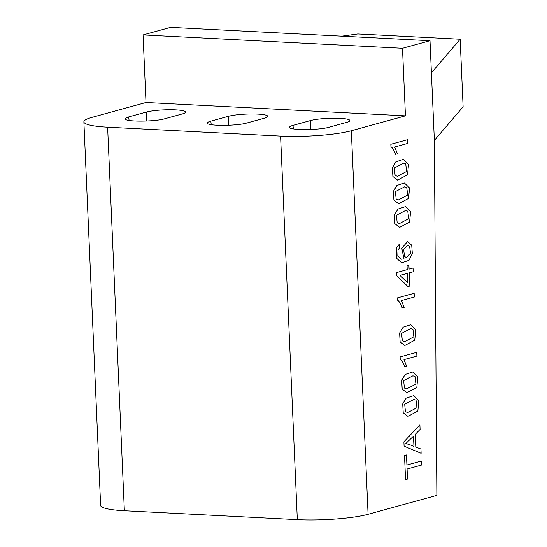 <?xml version="1.0" encoding="UTF-8"?>
<svg xmlns="http://www.w3.org/2000/svg" width="547" height="547" viewBox="0 0 547 547"><rect width="100%" height="100%" fill="white"/><g stroke="black" fill="none" stroke-linecap="round" stroke-linejoin="round"><path stroke-width="0.82" d="M128.661 116.942C126.35 117.584 125.222 118.227 125.263 118.87C124.648 121.919 154.521 121.865 164.695 118.795L182.24 113.967A21.374 3.159 -2.5 0 0 185.577 112.108A21.374 3.159 -2.5 0 0 170.124 109.749A21.374 3.159 -2.5 0 0 146.206 112.108L128.661 116.942L129.092 120.456M210.814 121.167C208.51 121.81 207.375 122.453 207.422 123.096C206.8 126.152 236.68 126.097 246.847 123.02L264.392 118.193A21.374 3.159 -2.5 0 0 267.736 116.333A21.374 3.159 -2.5 0 0 252.283 113.974A21.374 3.159 -2.5 0 0 228.359 116.34L210.814 121.167L211.245 124.689M292.973 125.4C290.662 126.042 289.534 126.685 289.575 127.328C288.96 130.377 318.833 130.323 329.007 127.253L346.552 122.419A21.374 3.159 -2.5 0 0 349.889 120.559A21.374 3.159 -2.5 0 0 334.436 118.207A21.374 3.159 -2.5 0 0 310.518 120.566L292.973 125.4L293.404 128.914M399.679 227.361L394.941 223.757L394.469 214.875L397.936 209.084L405.443 206.629L410.612 211.621L409.594 222.061L399.679 227.361L394.975 223.757L394.496 214.882L397.97 209.084L405.443 206.629M421.108 453.299L404.089 446.167L403.898 441.826L419.898 424.841L420.096 429.422L415.248 434.345L415.802 447.063L420.951 449.032L421.135 453.299L404.089 446.167M404.835 345.478L400.103 341.875L399.625 333L403.098 327.202L410.612 324.754L415.768 329.745L414.749 340.179L404.835 345.478L400.131 341.875L399.652 333L403.125 327.202L410.599 324.754M401.546 259.21L404.007 258.895L401.778 248.194L407.624 241.521L411.727 245.234L412.329 253.569L408.999 260.345L401.696 262.827L396.281 257.986L396.493 247.736L399.358 244.16L396.466 247.736L396.247 257.979L401.696 262.827M405.45 115.861L351.338 130.76L368.083 514.303L436.868 495.363L434.366 140.388L430.01 40.704L402.496 48.28L405.45 115.861L146.008 102.508L91.896 117.407A51.302 7.576 -2.5 0 0 83.882 121.872A51.302 7.576 -2.5 0 0 107.622 127.205L124.367 510.748A51.302 7.576 177.5 0 1 100.627 505.407L83.882 121.872M398.647 203.73L393.908 200.127L393.437 191.252L396.903 185.454L404.424 183.006L409.58 187.997L408.561 198.431L398.647 203.73L393.943 200.127L393.464 191.252L396.937 185.454L404.411 183.006M409.067 269.117L413.047 268.03L413.211 271.763L409.259 272.85L409.833 286.047L407.973 286.56L396.643 275.62L396.513 272.57L407.207 269.63L407.03 265.521L408.889 265.008L409.094 269.117L413.047 268.03M397.648 300.269L397.546 297.855L414.154 293.295L414.311 297.028L401.402 300.583L404.165 307.38L402.182 307.92C400.787 303.872 399.283 301.322 397.648 300.269L397.546 297.855M402.722 403.884L406.189 398.086L413.723 395.638L418.865 400.63L417.846 411.064L407.925 416.37L403.194 412.759L402.722 403.884L406.216 398.093L413.723 395.638M406.886 465.012L421.47 461.005L421.648 465.025L407.091 469.032L407.529 479.056L405.58 479.589L404.5 455.487L406.476 454.954L406.913 465.012L421.47 461.005M406.9 392.739L402.161 389.136L401.689 380.254L405.156 374.463L412.677 372.008L417.833 376.999L416.814 387.44L406.9 392.739L402.195 389.136L401.717 380.254L405.19 374.463L412.691 372.008M400.233 359.324L400.124 356.911L416.732 352.35L416.896 356.083L403.98 359.639L406.742 366.442L404.759 366.975C403.371 362.934 401.86 360.384 400.233 359.324L400.124 356.911M392.404 167.621L395.878 161.823L403.406 159.375L408.547 164.367L407.529 174.801L397.614 180.107L392.883 176.496L392.404 167.621L395.905 161.83L403.406 159.375M390.948 146.692L390.838 144.278L407.447 139.717L407.611 143.451L394.695 147.006L397.464 153.803L395.474 154.343C394.086 150.302 392.575 147.752 390.948 146.692L390.838 144.278M434.366 140.388L463.118 106.809L460.164 39.22L357.827 33.955L341.745 36.164M460.164 39.22L431.412 72.806M430.01 40.704L170.568 27.35L143.054 34.926L146.008 102.508M368.083 514.303A51.302 7.576 177.5 0 1 297.329 519.65L124.367 510.748M402.496 48.28L143.054 34.926M297.329 519.65L280.584 136.107L107.622 127.205M280.584 136.107A51.302 7.576 -2.5 0 0 351.338 130.76M398.462 199.915L407.7 195.033L406.736 187.553L404.671 186.8L395.413 191.6L396.158 199.053L398.476 199.915L407.727 195.04L406.763 187.559L404.684 186.8M406.359 257.548L410.53 253.275L409.655 246.376L407.775 245.323L403.638 249.275L404.513 256.393L406.359 257.548L410.503 253.261L409.628 246.376L407.754 245.323M399.392 244.16L399.713 247.825L398.038 249.712L397.799 256.181L401.56 259.21L404.007 258.895M404.035 258.895L401.806 248.201L407.624 241.521M407.788 282.888L407.371 273.363M407.816 282.888L407.399 273.363L399.96 275.414L407.816 282.888M407.973 286.56L396.643 275.62M396.671 275.626L396.513 272.57M396.541 272.577L407.207 269.63M407.235 269.63L407.03 265.521M407.057 265.521L408.917 265.008M397.573 297.855L414.154 293.295M402.209 307.92C400.821 303.879 399.31 301.329 397.683 300.269M404.65 341.663L413.888 336.781L412.923 329.301L410.859 328.549L401.601 333.349L402.346 340.802L404.664 341.663L413.915 336.788L412.951 329.308L410.872 328.549M407.761 412.547L417.012 407.679L416.048 400.192L413.97 399.433L404.691 404.233L405.436 411.686L407.761 412.547L416.985 407.672L416.021 400.192L413.956 399.433M407.898 416.363L403.221 412.766L402.749 403.884M405.58 479.589L404.5 455.487M404.527 455.487L406.476 454.954M408.985 444.39L413.976 446.393L413.525 436.082L405.765 443.61L408.985 444.39M413.949 446.386L413.498 436.082M404.117 446.167L403.898 441.826M403.932 441.826L419.898 424.841M406.729 388.917L415.98 384.049L415.016 376.562L412.937 375.803L403.665 380.609L404.404 388.055L406.729 388.917L415.952 384.042L414.988 376.562L412.923 375.803M400.151 356.917L416.732 352.35M404.787 366.975C403.399 362.934 401.888 360.384 400.26 359.324M399.495 223.538L408.732 218.663L407.768 211.183L405.703 210.431L396.445 215.231L397.184 222.684L399.508 223.545L408.759 218.67L407.795 211.183L405.717 210.431M397.43 176.284L406.667 171.409L405.703 163.929L403.638 163.17L394.38 167.97L395.125 175.423L397.443 176.284L406.694 171.416L405.73 163.929L403.652 163.17M397.587 180.1L392.91 176.503L392.431 167.621M390.873 144.278L407.447 139.717M395.502 154.343C394.113 150.302 392.602 147.752 390.975 146.692M146.596 121.051L146.206 112.108M228.755 125.284L228.359 116.34M310.908 129.509L310.518 120.566"/></g></svg>
